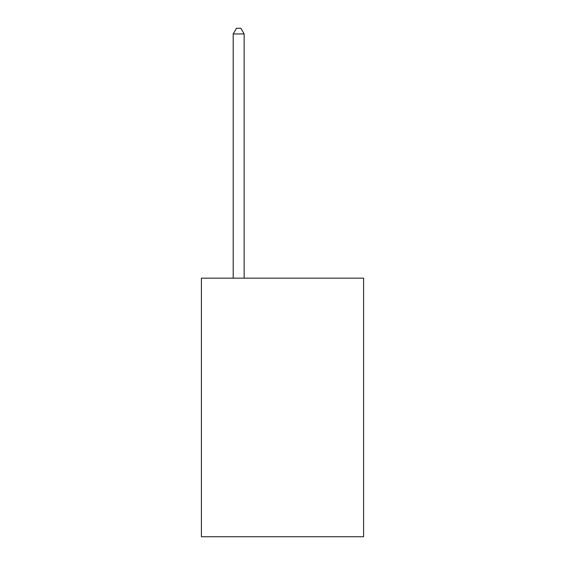<?xml version="1.0" encoding="UTF-8"?>
<svg xmlns="http://www.w3.org/2000/svg" width="565" height="565" viewBox="0 0 565 565"><rect width="100%" height="100%" fill="white"/><g stroke="black" fill="none" stroke-linecap="round" stroke-linejoin="round"><path stroke-width="0.85" d="M363.585 278.164L363.585 536.75L201.415 536.75L201.415 278.164L363.585 278.164M244.151 278.164L244.151 33.949L233.19 33.949L233.19 278.164M233.19 33.949L236.481 28.25L240.86 28.25L244.151 33.949"/></g></svg>
